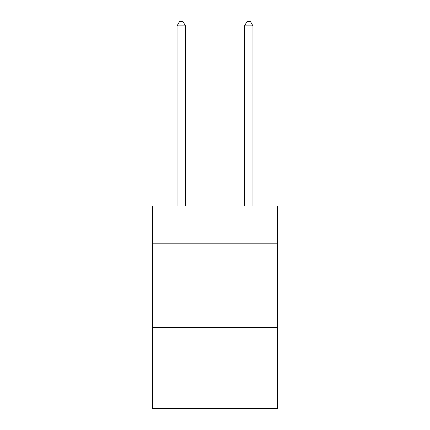 <?xml version="1.0" encoding="UTF-8"?>
<svg xmlns="http://www.w3.org/2000/svg" width="430" height="430" viewBox="0 0 430 430"><rect width="100%" height="100%" fill="white"/><g stroke="black" fill="none" stroke-linecap="round" stroke-linejoin="round"><path stroke-width="0.64" d="M277.42 243.17L277.42 206.061L152.58 206.061L152.58 243.17L277.42 243.17L277.42 408.5L152.58 408.5L152.58 243.17M277.42 327.526L152.58 327.526M185.475 206.061L185.475 25.886L177.042 25.886L177.042 206.061M177.042 25.886L179.573 21.5L182.949 21.5L185.475 25.886M252.958 206.061L252.958 25.886L244.525 25.886L244.525 206.061M244.525 25.886L247.051 21.5L250.427 21.5L252.958 25.886"/></g></svg>
